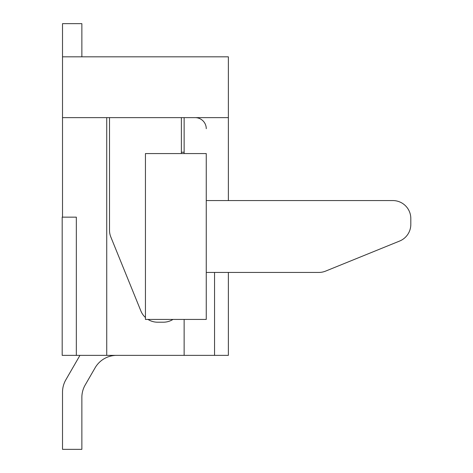 <?xml version="1.0" encoding="UTF-8"?>
<svg xmlns="http://www.w3.org/2000/svg" width="473" height="473" viewBox="0 0 473 473"><rect width="100%" height="100%" fill="white"/><g stroke="black" fill="none" stroke-linecap="round" stroke-linejoin="round"><path stroke-width="0.71" d="M62.513 217.148L62.513 56.819L228.37 56.819L228.37 200.564L228.37 117.635L62.513 117.635L62.513 217.148L76.336 217.148L76.336 355.365L214.547 355.365L214.547 272.436L214.547 355.365L228.37 355.365L228.37 272.436L228.37 355.365L184.139 355.365L184.139 319.429L184.139 355.365L106.738 355.365L106.738 117.635L106.738 355.365L62.188 355.365L62.188 217.148L76.336 217.148L76.336 355.365M184.139 117.635L184.139 153.571L184.139 117.635M109.505 117.635L109.505 230.227A17.968 17.968 0 0 0 110.824 236.991L140.889 310.986A17.968 17.968 0 0 0 145.442 317.513M147.96 319.429A17.968 17.968 0 0 0 157.533 322.196L163.41 322.196A17.968 17.968 0 0 0 172.982 319.429M181.378 153.571L181.378 117.635M65.848 379.801L79.955 355.365L65.848 379.801A24.88 24.88 0 0 0 62.513 392.241L62.513 449.35L81.864 449.35L81.864 397.426A24.88 24.88 0 0 1 85.193 384.987A24.88 24.88 0 0 0 81.864 397.426A24.88 24.88 0 0 1 85.193 384.987A24.88 24.88 0 0 0 81.864 397.426A24.88 24.88 0 0 1 85.193 384.987A24.88 24.88 0 0 0 81.864 397.426A24.88 24.88 0 0 1 85.193 384.987A24.88 24.88 0 0 0 81.864 397.426A24.88 24.88 0 0 1 85.193 384.987A24.88 24.88 0 0 0 81.864 397.426A24.88 24.88 0 0 1 85.193 384.987A24.88 24.88 0 0 0 81.864 397.426A24.88 24.88 0 0 1 85.193 384.987A24.88 24.88 0 0 0 81.864 397.426A24.88 24.88 0 0 1 85.193 384.987A24.88 24.88 0 0 0 81.864 397.426A24.88 24.88 0 0 1 85.193 384.987A24.88 24.88 0 0 0 81.864 397.426A24.88 24.88 0 0 1 85.193 384.987A24.88 24.88 0 0 0 81.864 397.426A24.88 24.88 0 0 1 85.193 384.987A24.88 24.88 0 0 0 81.864 397.426A24.88 24.88 0 0 1 85.193 384.987L95.114 367.805A24.88 24.88 0 0 1 116.66 355.365A24.88 24.88 0 0 0 95.114 367.805A24.88 24.88 0 0 1 116.66 355.365M206.258 128.691A11.056 11.056 0 0 0 195.195 117.635M85.193 384.987A24.88 24.88 0 0 0 81.864 397.426A24.88 24.88 0 0 1 85.193 384.987A24.88 24.88 0 0 0 81.864 397.426A24.88 24.88 0 0 1 85.193 384.987A24.88 24.88 0 0 0 81.864 397.426M206.258 272.436L318.843 272.436A17.968 17.968 0 0 0 325.607 271.112L399.608 241.053A17.968 17.968 0 0 0 410.812 224.403L410.812 218.532A17.968 17.968 0 0 0 392.844 200.564L206.258 200.564M410.812 218.532L410.812 224.403M399.608 241.053L325.607 271.112M361.053 200.564L392.844 200.564M206.258 319.429L206.258 153.571L145.442 153.571L145.442 319.429L206.258 319.429M62.513 56.819L62.513 23.65L81.864 23.65L81.864 56.819M181.378 152.229L184.139 152.229L181.378 152.229"/></g></svg>
